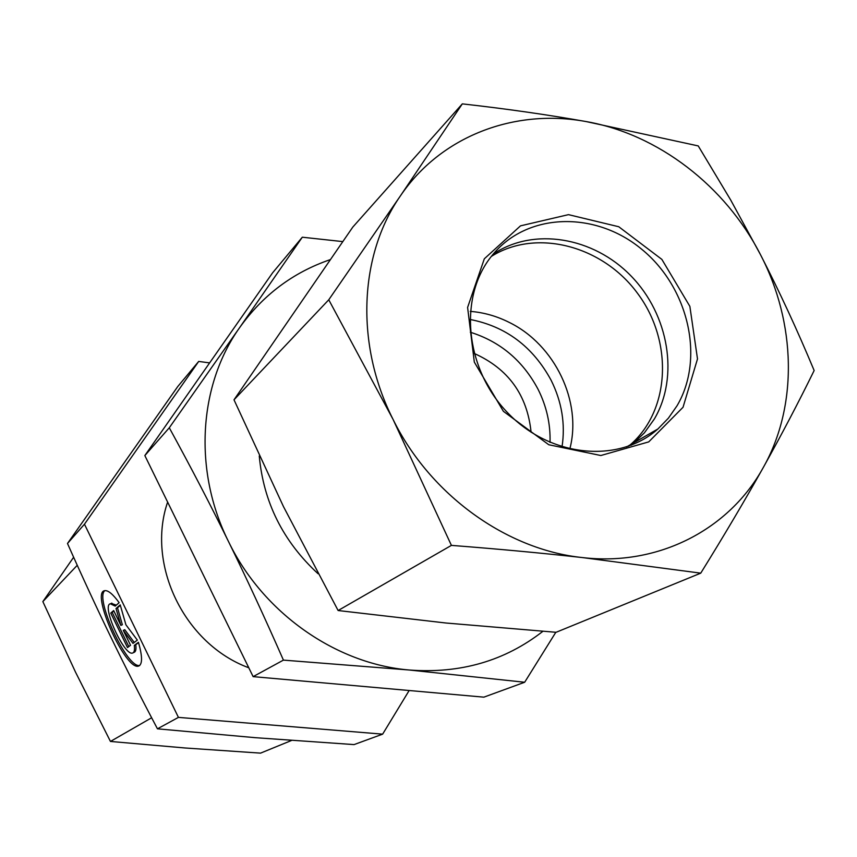 <?xml version="1.0" encoding="UTF-8"?>
<svg xmlns="http://www.w3.org/2000/svg" width="857" height="857" viewBox="0 0 857 857"><rect width="100%" height="100%" fill="white"/><g stroke="black" fill="none" stroke-linecap="round" stroke-linejoin="round"><path stroke-width="1.29" d="M167.629 502.084C146.044 564.817 184.587 644.185 248.787 667.774M562.021 446.904C565.491 424.129 561.871 401.933 551.137 380.294C532.861 346.603 505.769 326.313 469.84 319.425M138.427 642.3C142.53 656.526 142.562 664.454 138.523 666.082C125.647 670.881 90.446 592.669 104.618 590.687C108.025 590.077 112.867 594.072 119.144 602.675L115.202 606.113L110.403 603.799C101.105 604.988 124.179 656.28 132.556 653.055C134.292 652.541 134.881 649.992 134.303 645.407L138.427 642.3M104.929 590.623C94.099 597.683 127.382 669.188 139.755 665.428M138.523 642.643L135.77 644.71C136.349 649.306 135.76 651.856 134.013 652.37L133.221 652.745M134.303 645.407L135.77 644.71M111.26 603.403L116.338 605.128M130.543 645.267L127.511 647.571L110.757 613.076L113.67 610.548L120.891 625.417L116.027 608.502L120.216 604.871L125.915 624.796L137.345 640.104L132.996 643.403L123.301 630.377L130.543 645.267M123.301 630.377L124.768 629.702L134.26 642.45M120.355 605.353L117.505 607.817L122.358 624.732L120.891 625.417M116.027 608.502L117.505 607.817M113.874 610.966L112.213 612.401L128.818 646.585M110.757 613.076L112.213 612.401M550.023 442.448C550.58 424.076 546.616 406.389 538.11 389.378C522.866 360.679 500.274 341.632 470.322 332.227M531.094 432.239C527.269 394.981 508.265 368.692 474.082 353.395M409.153 690.517L382.64 734.149L178.427 717.384L84.468 524.195L198.695 361.429L209.633 362.897M198.695 361.429L177.785 386.507L67.489 543.488C82.54 577.382 96.991 608.566 110.821 637.051L110.874 637.147C124.661 665.6 140.194 696.152 157.452 728.825L255.204 737.673L354.059 744.594L382.64 734.149M84.468 524.195L67.489 543.488M178.427 717.384L157.452 728.825M569.798 449.036C582.31 401.815 554.918 344.803 509.433 322.511C496.856 316.147 483.798 312.441 470.247 311.37M628.577 446.24L630.27 444.804C670.495 409.957 673.131 341.054 637.715 293.565C602.825 245.702 536.343 228.026 491.318 256.436M677.062 405.736L668.385 418.173L657.887 428.993C618.743 463.905 550.28 457.488 507.74 412.86C464.783 368.681 458.216 296.683 492.014 255.568C526.594 212.332 595.112 210.501 641.614 249.173C688.503 287.299 705.097 358.269 677.062 405.736M683.04 407.257L697.502 358.922L689.864 306.356L661.861 259.392L618.754 226.741L568.48 214.646L520.499 225.852L484.323 258.803L467.601 307.449L474.317 362.104L503.402 411.339L548.791 444.751L600.832 455.517L648.728 441.891L683.04 407.257M493.214 254.1C533.59 226.837 593.451 237.035 631.052 275.986C668.867 314.712 679.387 376.652 654.319 419.041L644.389 432.86L631.384 445.179M393.074 419.427C430.032 494.757 506.53 549.819 582.535 557.586C658.722 566.52 729.478 529.24 763.405 467.29C798.167 405.693 796.089 322.864 760.491 254.679C725.472 186.183 658.155 134.174 586.284 121.598C514.607 108.25 440.777 136.006 400.305 196.039C359.083 255.215 355.055 344.525 393.074 419.427L328.756 299.789L400.305 196.039L462.319 103.868C506.283 108.807 547.602 114.72 586.284 121.598L698.241 145.926L730.625 199.895L760.491 254.679C779.452 291.541 797.342 330.159 814.15 370.524C798.799 401.869 781.884 434.124 763.405 467.29C744.808 500.499 723.929 535.786 700.747 573.151L582.535 557.586C541.645 553.044 497.938 548.973 451.414 545.384L393.074 419.427M462.319 103.868L352.805 227.084L234.004 399.812L283.496 506.648L338.119 610.527L445.929 623.007L556.086 632.295L700.747 573.151M338.119 610.527L451.414 545.384M234.004 399.812L328.756 299.789M73.638 557.243L42.85 601.603L75.534 672.167L110.457 741.444L185.016 747.979L260.549 753.132L291.584 740.448M77.259 565.288L42.85 601.603M151.635 717.77L110.457 741.444M318.043 573.708C283.067 541.41 263.474 502.17 259.264 455.988M555.829 632.273L524.666 682.247L409.325 670.013L283.421 660.115C264.556 617.158 246.248 577.629 228.487 541.517C262.842 612.766 335.783 663.929 409.325 670.013C460.359 673.838 504.88 660.94 542.867 631.33M169.29 427.772L239.628 327.631C198.599 385.222 193.114 470.697 228.487 541.517C210.736 505.362 191.004 467.451 169.29 427.772L144.844 455.56L253.126 676.634L483.862 697.159L524.666 682.247M330.02 259.714C293.03 272.43 262.895 295.065 239.628 327.631L302.307 237.207L342.661 241.588M283.421 660.115L253.126 676.634M302.307 237.207L272.601 272.815L144.844 455.56M138.523 666.082L139.573 665.578M110.403 603.799L111.871 603.124M630.27 444.804L626.467 446.979M635.433 441.848L657.887 428.993"/></g></svg>
